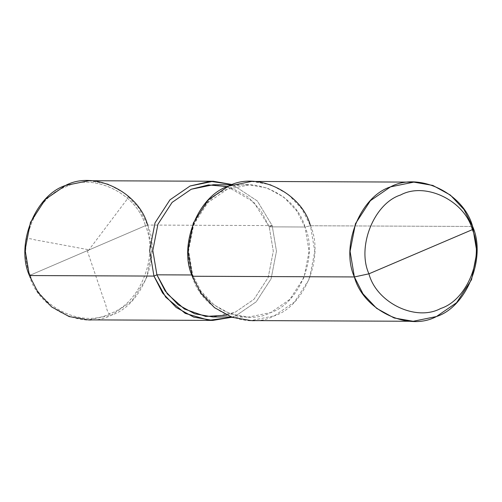 <?xml version="1.0" encoding="UTF-8"?>
<svg xmlns="http://www.w3.org/2000/svg" width="502" height="502" viewBox="0 0 502 502"><rect width="100%" height="100%" fill="white"/><g stroke="black" fill="none" stroke-linecap="round" stroke-linejoin="round"><path stroke-width="0.38" stroke-dasharray="2.51 1.88" d="M88.816 180.72L107.867 184.021L125.381 193.653L139.01 208.161L147.626 225.053L145.429 225.68C159.084 255.857 139.7 304.156 110.183 313.505C82.667 328.509 38.66 307.28 30.164 274.901C38.66 307.28 82.667 328.509 110.183 313.505C139.7 304.156 159.084 255.857 145.429 225.68L29.398 275.542L145.429 225.68C136.933 193.301 92.926 172.073 65.411 187.077C35.893 196.426 16.51 244.731 30.164 274.901C16.51 244.731 35.893 196.426 65.411 187.077C92.926 172.073 136.933 193.301 145.429 225.68L147.626 225.053L272.172 225.593L257.363 201.013L232.495 184.592L257.363 201.013L272.172 225.593L269.216 226.854L253.617 201.917L227.368 186.612M213.35 184.736L231.447 187.873L248.088 197.022L261.034 210.809L269.216 226.854L305.009 227.011L296.826 210.965L283.875 197.179L267.24 188.03L249.143 184.893L227.042 189.398L207.903 202.551L193.722 224.394L188.608 250.617L192.699 274.97L191.808 274.97L192.699 274.97C179.396 245.572 198.284 198.51 227.042 189.398C253.849 174.778 296.726 195.46 305.009 227.011L310.468 225.756L472.602 226.458L310.468 225.756L305.009 227.011L269.216 226.854L272.172 225.593L147.626 225.053L151.924 250.686L146.546 278.29L131.618 301.288L111.475 315.13L88.208 319.874M192.247 276.244L192.699 274.97L200.882 291.016L213.827 304.802L230.468 313.951L248.565 317.088L270.666 312.583L289.805 299.43L303.986 277.587L309.094 251.364L305.009 227.011C318.312 256.409 299.424 303.472 270.666 312.583C243.859 327.204 200.976 306.521 192.699 274.97L192.247 276.244C200.963 309.452 246.099 331.226 274.318 315.84C304.588 306.245 324.474 256.71 310.468 225.756L314.773 251.395L309.389 278.999L294.467 301.997L274.318 315.84L251.056 320.577M251.659 181.423L270.71 184.723L288.223 194.356L301.853 208.87L310.468 225.756M29.398 275.542C38.121 308.749 83.25 330.523 111.475 315.13C141.746 305.542 161.625 256.001 147.626 225.053M231.924 317.245L236.022 315.67L256.171 301.827L271.093 278.83L276.476 251.232L272.172 225.593L276.476 251.232L271.093 278.83L256.171 301.827L236.022 315.67L231.924 317.245M226.81 315.181L234.873 312.432L254.012 299.28L268.193 277.43L273.301 251.207L269.216 226.854L273.301 251.207L268.193 277.43L254.012 299.28L234.873 312.432L212.773 316.931M87.204 250.536L104.234 300.861C106.844 305.423 106.041 313.405 111.475 315.13M88.283 250.736L127.721 198.459L128.223 196.012M87.9 249.607L39.652 240.665C35.222 240.565 27.761 236.8 25.84 239.736M231.842 184.818L249.143 184.893M231.271 317.013L248.565 317.088"/><path stroke-width="0.75" d="M310.468 225.756C301.752 192.548 256.616 170.774 228.397 186.167C198.127 195.755 178.241 245.296 192.247 276.244L354.374 276.947L362.99 293.839L376.619 308.347L394.133 317.979L413.184 321.28L436.445 316.542L456.594 302.7L471.522 279.702L476.9 252.098L472.602 226.458L472.369 229.646C484.618 256.729 467.224 300.077 440.737 308.466C416.045 321.933 376.55 302.882 368.926 273.822L472.369 229.646C464.739 200.593 425.25 181.542 400.558 195.002C374.065 203.398 356.671 246.746 368.926 273.822L354.374 276.947L192.247 276.244L187.943 250.605L193.326 223.007L208.248 200.009L228.397 186.167L251.659 181.423L413.792 182.126L390.525 186.869L370.382 200.712L355.454 223.71L350.076 251.314L354.374 276.947C340.375 245.999 360.254 196.458 390.525 186.869C418.75 171.477 463.879 193.251 472.602 226.458L463.986 209.572L450.357 195.058L432.837 185.426L413.792 182.126M147.626 225.053C138.91 191.846 93.774 170.071 65.555 185.458C35.278 195.046 15.399 244.587 29.398 275.542L25.1 249.902L30.478 222.298L45.406 199.3L65.555 185.458L88.816 180.72L213.363 181.26L190.101 185.997L169.958 199.84L155.03 222.838L149.652 250.442L153.951 276.081L29.398 275.542L153.951 276.081L149.652 250.442L155.03 222.838L169.958 199.84L190.101 185.997L210.344 181.322L232.495 184.592L213.363 181.26M227.368 186.612L208.43 184.937L191.249 189.241L172.111 202.394L157.929 224.237L152.821 250.46L156.906 274.82L153.951 276.081L162.566 292.967L176.196 307.481L193.709 317.113L212.76 320.414L231.924 317.245L209.027 320.276L185.225 313.373L165.742 297.197L153.951 276.081L156.906 274.82L152.821 250.46L157.929 224.237L172.111 202.394L191.249 189.241L213.35 184.736L231.842 184.818M231.271 317.013L212.773 316.931L194.676 313.8L178.041 304.645L165.089 290.865L156.906 274.82L191.808 274.97L156.906 274.82L167.348 293.927L184.454 309.031L205.688 316.442L226.81 315.181M368.926 273.822C356.671 246.746 374.065 203.398 400.558 195.002C425.25 181.542 464.739 200.593 472.369 229.646L368.926 273.822C376.55 302.882 416.045 321.933 440.737 308.466C467.224 300.077 484.618 256.729 472.369 229.646L472.602 226.458C486.601 257.413 466.722 306.954 436.445 316.542C408.226 331.929 363.09 310.154 354.374 276.947L368.926 273.822M212.76 320.414L88.208 319.874L69.163 316.574L51.643 306.942L38.014 292.428L29.398 275.542M413.184 321.28L251.056 320.577L232.006 317.277L214.492 307.644L200.863 293.137L192.247 276.244"/></g></svg>
